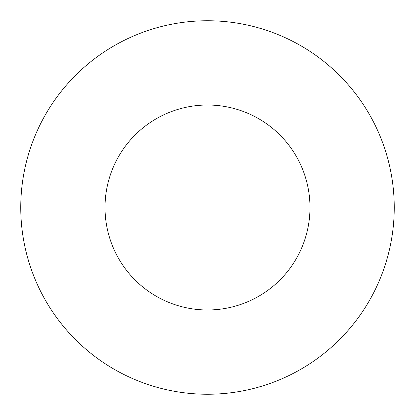 <?xml version="1.0" encoding="UTF-8"?>
<svg xmlns="http://www.w3.org/2000/svg" width="415" height="415" viewBox="0 0 415 415"><rect width="100%" height="100%" fill="white"/><g stroke="black" fill="none" stroke-linecap="round" stroke-linejoin="round"><path stroke-width="0.62" d="M394.25 207.5A186.75 186.75 0 0 0 114.125 45.769A186.75 186.75 0 0 0 114.125 369.231A186.75 186.75 0 0 0 394.25 207.5M309.984 207.5A102.484 102.484 0 0 0 156.258 118.747A102.484 102.484 0 0 0 156.258 296.253A102.484 102.484 0 0 0 309.984 207.5"/></g></svg>
